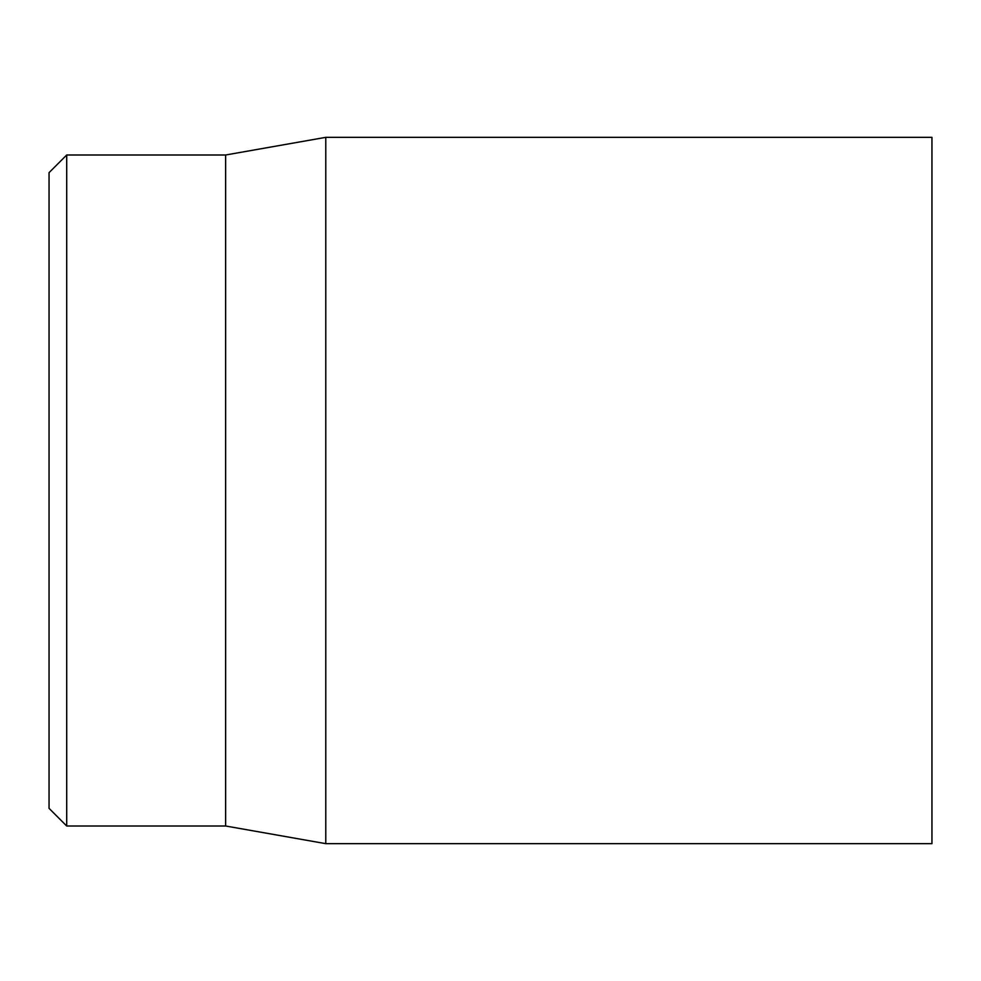 <?xml version="1.0" encoding="UTF-8"?>
<svg xmlns="http://www.w3.org/2000/svg" width="981" height="981" viewBox="0 0 981 981"><rect width="100%" height="100%" fill="white"/><g stroke="black" fill="none" stroke-linecap="round" stroke-linejoin="round"><path stroke-width="1.47" d="M931.95 490.5L931.95 137.34L325.778 137.34L325.778 843.66L931.95 843.66L931.95 490.5M49.05 490.5L49.05 808.344L66.708 826.002L66.708 154.998L49.05 172.656L49.05 490.5M66.708 826.002L225.63 826.002L225.63 154.998L66.708 154.998M225.63 826.002L325.778 843.66M225.63 154.998L325.778 137.34"/></g></svg>
